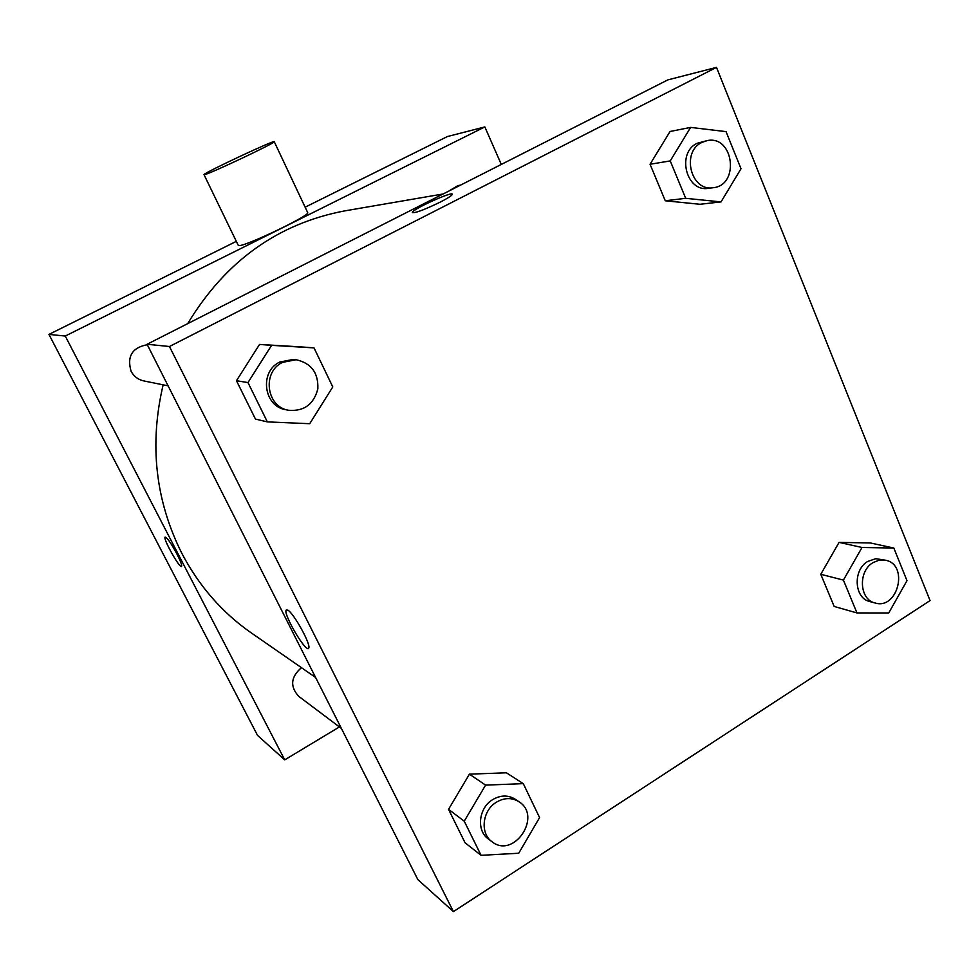 <?xml version="1.0" encoding="UTF-8"?>
<svg xmlns="http://www.w3.org/2000/svg" width="979" height="979" viewBox="0 0 979 979"><rect width="100%" height="100%" fill="white"/><g stroke="black" fill="none" stroke-linecap="round" stroke-linejoin="round"><path stroke-width="1.47" d="M339.407 726.944L284.718 759.863L257.55 735.425L48.95 334.402L236.318 241.36M305.118 207.193L447.354 136.558L484.838 126.927L501.297 164.435M176.954 554.041C180.479 560.967 182.021 565.091 181.605 566.388C180.197 569.472 162.881 538.793 165.072 537.092C166.993 537.349 170.958 542.99 176.954 554.041M284.718 759.863L65.263 336.042L48.95 334.402M448.725 191.125L457.891 185.594L460.571 185.117M168.107 385.848L143.729 380.904C138.088 379.632 133.878 376.425 131.1 371.298C126.768 356.393 132.165 347.533 147.303 344.718M301.459 667.678C290.726 676.978 289.821 686.536 298.73 696.338L341.377 728.413M65.263 336.042L484.838 126.927M315.617 677.492L251.309 632.923C222.233 612.658 199.092 586.152 181.861 553.38C155.392 500.575 149.151 444.405 163.138 384.845M187.687 323.645C225.464 261.185 277.828 223.604 344.792 210.877L443.108 193.977M307.602 212.455L307.785 212.835C308.63 216.078 248.164 245.105 239.537 245.582L238.191 245.215L204.06 174.751M165.072 537.092L165.072 537.092C162.893 538.78 180.209 569.472 181.605 566.388M205.125 174.507C213.043 172.341 274.328 143.326 274.279 141.771C278.097 138.125 204.648 172.439 203.987 174.605L205.125 174.507M417.862 879.619L147.07 344.265L667.837 79.886L716.493 67.38L930.05 600.58L453.424 911.62L417.862 879.619M453.424 911.62L169.453 346.505L147.07 344.265M287.765 610.125C293.676 612.94 311.322 644.941 308.715 648.11C306.696 654.082 283.053 614.237 286.162 610.15L287.765 610.125M834.181 606.466L820.781 574.294L839.076 542.378L870.392 542.966L839.076 542.378L820.781 574.294L834.181 606.466L856.968 612.94L843.409 580.094L862.022 547.481L893.839 548.032L906.982 580.682L888.736 612.964L856.968 612.94M255.458 419.085L236.465 380.721L259.545 344.424L301.067 346.909L259.545 344.424L236.465 380.721L255.458 419.085L267.353 421.888L247.968 382.569L271.587 345.342L314.026 347.888L332.774 386.925L309.719 423.711L267.353 421.888M169.453 346.505L716.493 67.38M465.074 842.784L448.529 809.352L469.43 774.156L506.412 772.798L469.43 774.156L448.529 809.352L465.074 842.784L481.081 855.328L464.242 821.173L485.584 785.121L523.288 783.641L539.588 817.6L518.723 853.235L481.081 855.328M700.009 204.281L665.267 200.781L650.056 164.252L670.064 131.48L650.056 164.252L665.267 200.781L700.009 204.281L721.034 201.907L685.679 198.309L670.236 160.923L690.636 127.405L726.051 131.627L741.005 168.743L721.034 201.907M440.171 202.151C423.491 210.191 414.215 213.593 412.318 212.345C413.309 208.662 455.162 189.999 452.225 194.576C451.295 195.971 447.281 198.492 440.171 202.151M412.281 212.663L412.318 212.357C413.138 208.955 451.992 191.309 452.274 194.234M308.422 648.441C305.032 651.537 283.176 613.919 286.162 610.15L286.431 609.856M707.119 140.621L697.121 143.289C676.256 152.871 686.316 192.496 708.392 188.323L713.153 187.711C740.014 185.374 733.675 134.808 707.119 140.621L701.845 142.432C680.894 152.075 690.978 191.896 713.153 187.711M685.679 198.309L665.267 200.781M670.236 160.923L650.056 164.252M690.636 127.405L670.064 131.48M885.628 560.245L875.789 558.679L867.724 561.432C852.623 570.035 854.165 598.316 869.841 601.583L875.091 602.991C897.878 610.174 909.112 564.602 885.628 560.245L879.215 560.135L872.974 562.656C857.824 571.308 859.366 599.723 875.091 602.991M843.409 580.094L820.781 574.294M862.022 547.481L839.076 542.378M893.839 548.032L870.392 542.966M296.099 359.721L293.235 359.428L279.725 362.071C259.141 371.604 263.632 406.395 285.733 409.687L288.56 410.262C304.016 411.523 313.769 404.388 317.832 388.871C318.493 372.828 311.249 363.111 296.099 359.721L282.515 362.377C261.834 371.959 266.337 406.958 288.56 410.262M247.968 382.569L236.465 380.721M271.587 345.342L259.545 344.424M314.026 347.888L301.067 346.909M518.98 801.752L515.162 799.194C508.077 794.875 500.575 795.021 492.645 799.647C478.645 807.883 476.137 830.571 488.301 838.942L491.996 841.72C513.73 859.317 542.635 816.253 518.98 801.752C511.87 797.408 504.332 797.567 496.377 802.217C482.292 810.502 479.783 833.313 491.996 841.72M464.242 821.173L448.529 809.352M485.584 785.121L469.43 774.156M523.288 783.641L506.412 772.798M274.279 141.771L307.785 212.835"/></g></svg>
